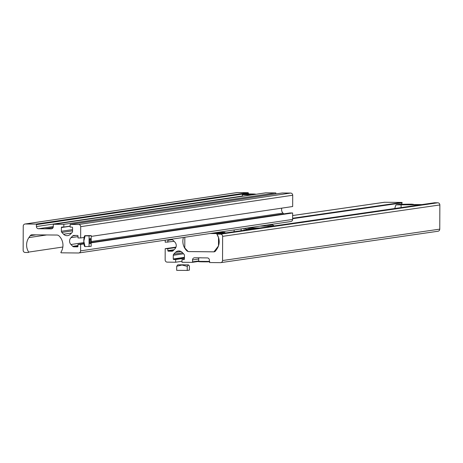 <?xml version="1.0" encoding="UTF-8"?>
<svg xmlns="http://www.w3.org/2000/svg" width="463" height="463" viewBox="0 0 463 463"><rect width="100%" height="100%" fill="white"/><g stroke="black" fill="none" stroke-linecap="round" stroke-linejoin="round"><path stroke-width="0.69" d="M182.636 252.85L173.741 254.135L175.512 252.347A4.838 4.74 81.8 0 1 182.214 252.41L183.979 254.233A1.615 1.58 81.8 0 1 184.436 255.379L184.424 259.077A0.538 0.527 81.8 0 1 183.892 259.61L182 259.593L184.396 259.245M434.485 202.771L217.297 234.145L217.118 234.556A12.906 12.634 81.8 0 1 216.875 249.059L215.567 250.94A2.153 2.107 81.8 0 1 213.837 251.843L188.898 251.6A3.224 3.16 81.8 0 1 186.716 250.68A12.906 12.634 -98.2 0 1 183.452 237.455M201.116 257.787L194.645 257.781A2.153 2.107 -98.2 0 0 192.527 259.911L192.521 261.844A0.538 0.527 -98.2 0 1 191.995 262.376L181.988 262.278L182 259.593M220.741 262.637L437.969 231.251A2.153 2.107 81.8 0 0 439.763 229.144L439.85 204.959A2.153 2.107 81.8 0 0 437.749 202.788L220.527 234.174A2.153 2.107 81.8 0 1 222.628 236.344L222.541 260.53A2.153 2.107 81.8 0 1 220.429 262.654L209.895 262.556A0.538 0.527 81.8 0 1 209.374 262.012L209.38 260.079A2.153 2.107 81.8 0 0 207.279 257.908L200.751 257.839M220.527 234.174L217.297 234.145M437.749 202.788L434.56 202.759L217.338 234.139M383.943 202.354A2.153 2.107 -98.2 0 1 384.568 202.267L401.971 202.435L402.191 202.858A12.906 12.634 -98.2 0 0 401.38 204.287M174.123 241.345L165.21 242.23L165.216 240.158M167.843 242.253L167.849 240.32A0.538 0.527 -98.2 0 1 168.376 239.788L171.999 239.822A1.615 1.58 -98.2 0 1 173.116 240.309L174.881 242.126A4.838 4.74 81.8 0 1 174.852 248.967L173.081 250.755A1.615 1.58 81.8 0 1 171.964 251.218L168.335 251.183A0.538 0.527 81.8 0 1 167.809 250.639L167.82 248.706L175.83 247.549M175.998 247.115L165.187 248.677L167.82 248.706M181.994 261.306L175.668 262.22L167.247 262.133A2.153 2.107 81.8 0 1 165.146 259.963L165.187 248.677M175.668 262.22L175.68 259.529L173.781 259.511A0.538 0.527 -98.2 0 1 173.26 258.967L173.272 255.269A1.615 1.58 -98.2 0 1 173.741 254.135M184.424 258.267L175.68 259.529M218.993 239.4A5.649 1.14 90.6 0 0 218.837 244.643M213.605 232.982L216.348 233.022L216.348 233.346L214.491 233.011L214.491 233.329L213.68 233.369L214.016 232.999L213.53 232.993M215.463 233.346L214.491 233.329M213.68 233.317L212.187 233.19M225.168 233.005L224.891 232.385L216.615 233.578L210.017 233.514M224.891 232.385L218.09 232.316M213.837 251.843L214.462 251.75L213.941 251.826L218.426 246.044M188.574 251.577L213.941 251.826M188.175 251.507L184.778 247.994L184.818 237.253M218.605 237.779L216.615 233.578M218.519 237.791L218.49 245.853M214.491 233.011L214.132 233.381M214.132 233.057L213.68 233.051M216.348 233.022L215.926 233.404M215.926 233.086L215.463 233.074M255.802 228.583L256.49 228.479M244.777 228.363L244.14 228.467A53.772 1.644 0.2 0 1 244.07 228.467M260.119 227.958A15.053 0.463 -179.8 0 1 254.037 227.935A15.053 0.463 -179.8 0 1 248.295 227.837M241.13 230.701L241.136 228.901M233.942 231.737L234.313 229.914M257.804 228.294L245.98 228.184M248.857 229.04L248.857 228.091M256.519 228.479L256.519 228.166M252.781 229.017L248.625 229.069L251.762 229.162M245.946 230.007L245.951 229.249L250.853 229.295M252.729 229.023L248.857 229.069L251.814 229.156M394.835 208.495A12.906 12.634 81.8 0 1 396.062 204.831L399.615 204.316L409.072 204.16A53.772 1.644 0.2 0 1 412.255 204.177L409.078 204.357L411.538 204.588L421.915 204.582M423.223 204.391L423.917 204.293M401.097 207.592L401.103 204.883A15.053 0.463 -179.8 0 1 414.02 204.825A15.053 0.463 -179.8 0 1 419.6 204.918M396.062 204.831L401.103 204.883M183.597 264.784L180.42 264.853L183.597 264.784M177.798 264.807L188.429 264.871L177.798 264.807L176.704 266.254L176.687 270.34L187.22 270.444L189.396 270.132L189.413 266.04L188.429 264.871M176.704 266.254L181.976 265.015L187.237 266.352L187.22 270.444M187.237 266.352L188.325 264.911M23.237 226.118A2.153 2.107 81.6 0 1 25.349 223.988L35.894 224.092A0.538 0.527 81.6 0 1 36.415 224.636L36.409 226.569A2.153 2.107 81.6 0 0 38.51 228.739L51.162 228.861A2.153 2.107 -98.4 0 0 53.28 226.731L53.286 224.798A0.538 0.527 -98.4 0 1 53.812 224.266L63.83 224.364L63.819 227.049L61.92 227.032A0.538 0.527 81.6 0 0 61.394 227.564L61.382 231.263A1.615 1.58 81.6 0 0 61.839 232.409L63.605 234.232A4.838 4.74 81.6 0 0 70.312 234.295L72.089 232.507A1.615 1.58 -98.4 0 0 72.558 231.373L72.569 227.669A0.538 0.527 -98.4 0 0 72.043 227.13L70.144 227.107L70.156 224.422L78.588 224.503A2.153 2.107 81.6 0 1 80.689 226.673L80.649 237.959L78.016 237.936L78.021 236.003A0.538 0.527 81.6 0 0 77.495 235.459L73.866 235.424A1.615 1.58 81.6 0 0 72.749 235.887L70.972 237.669A4.838 4.74 81.6 0 0 70.949 244.51L72.708 246.333A1.615 1.58 -98.4 0 0 73.825 246.82L77.454 246.854A0.538 0.527 -98.4 0 0 77.987 246.322L77.992 244.383L80.626 244.412L80.603 250.859A2.153 2.107 -98.4 0 1 78.49 252.989L61.064 252.821L60.844 252.404A12.906 12.646 -98.4 0 0 59.096 235.962A3.224 3.16 81.6 0 0 56.914 235.042L31.947 234.805A2.153 2.107 81.6 0 0 30.217 235.702L28.909 237.588A12.906 12.646 81.6 0 0 28.665 252.092L28.44 252.509L25.251 252.474A2.153 2.107 81.6 0 1 23.15 250.304L23.237 226.118M236.732 192.649A2.153 2.107 81.6 0 1 237.369 192.556L25.349 223.988M290.509 221.557A2.153 2.107 -98.4 0 0 292.622 219.427L80.603 250.859M91.188 242.844L292.645 212.974L292.622 219.427M83.936 243.92L80.626 244.412M292.645 212.974L290.012 212.951L91.194 242.427M83.896 243.509L77.992 244.383M283.744 213.883L282.968 213.078A4.838 4.74 81.6 0 1 281.834 208.136M70.156 224.422L282.175 192.99L290.608 193.071A2.153 2.107 81.6 0 1 292.709 195.241L292.668 206.527L91.211 236.396M84.11 237.45L80.649 237.959M70.15 226.112L63.819 227.049M63.83 224.364L275.85 192.926L275.844 193.928M275.85 192.926L265.831 192.834A0.538 0.527 -98.4 0 0 265.675 192.857M53.089 227.611L45.05 228.803M53.123 227.541L44.627 228.797M237.369 192.556L247.913 192.66A0.538 0.527 81.6 0 1 248.434 193.198L248.434 193.951M252.416 194.13L247.306 194.084L252.416 194.13M249.065 194.171L248.33 194.165M251.426 194.165L249.03 194.026M250.292 194.448L245.182 194.396L250.292 194.448M246.941 194.483L246.206 194.477M249.302 194.477L246.906 194.344M90.123 243.752A2.645 0.521 -89.4 0 1 90.111 243.752A2.645 0.521 -89.4 0 1 89.614 241.148A2.645 0.521 -89.4 0 1 90.146 238.468A2.645 0.521 -89.4 0 1 90.158 238.468A2.645 0.521 -89.4 0 1 90.655 241.073A2.645 0.521 -89.4 0 1 90.123 243.752M84.654 246.501L84.445 246.096A5.377 1.059 -89.4 0 1 83.803 241.217A5.377 1.059 -89.4 0 1 84.544 236.014A5.377 1.059 -89.4 0 1 84.717 235.771M89.093 235.893L85.082 235.852L83.803 241.217L85.042 246.605L91.176 246.328L91.217 235.574L89.093 235.893L89.052 246.64M84.879 235.684L91.217 235.574M181.079 251.542L175.512 252.347M439.763 229.144L222.541 260.53M439.85 204.959L222.628 236.344M187.295 250.599L186.716 250.68M402.191 202.858L292.628 218.686M401.971 202.435L292.628 218.235M384.568 202.267L292.639 215.55M171.333 239.817L167.849 240.32M172.427 251.149L171.964 251.218M173.382 250.454L168.335 251.183M174.1 249.731L167.809 250.639M184.424 257.972L173.781 259.511M184.43 257.353L173.26 258.967M183.545 253.788L173.272 255.269M198.731 261.404L192.151 262.353M198.725 260.947L192.521 261.844M198.737 259.014L192.527 259.911M214.971 232.779L219.248 232.964L216.348 233.063L219.231 232.964L219.016 233.259M206.533 261.56L201.671 261.543M198.737 257.822L198.725 261.346L209.374 261.416M244.128 230.267L244.14 228.467M245.488 229.202L245.488 228.45M412.955 204.605L412.955 204.235M62.846 247.022L28.665 252.092M46.722 234.944L28.909 237.588M36.021 234.845L30.217 235.702M77.987 246.2L73.825 246.82M77.987 245.552L72.708 246.333M282.968 213.078L91.194 241.512M83.832 242.6L70.949 244.51M78.021 236.628L70.972 237.669M75.735 235.441L72.749 235.887M292.709 195.241L80.689 226.673M290.608 193.071L78.588 224.503M71.545 233.051L63.605 234.232M72.558 230.817L61.839 232.409M72.564 229.607L61.382 231.263M70.15 226.262L61.394 227.564M265.831 192.834L53.812 224.266M51.798 228.768L51.162 228.861M53.28 226.552L38.51 228.739M242.352 196.034L36.409 226.569M248.434 193.198L36.415 224.636M247.913 192.66L35.894 224.092M259.893 226.118A15.777 0.48 0.2 0 0 273.841 225.678L272.487 224.821L270.178 224.596M266.439 225.151A14.052 0.428 0.2 0 0 270.161 224.596M248.862 194.252L250.859 193.956L248.862 194.252M254.274 194.535L253.053 194.57M246.738 194.57L248.735 194.275L246.738 194.57M252.15 194.854L242.357 194.726L242.352 196.306M384.249 202.29L292.639 215.526M198.731 261.41L192.07 262.371M209.479 261.381C210.653 261.763 208.518 261.913 203.078 261.832C198.98 261.798 197.533 261.636 198.725 261.346M245.54 229.208L245.546 228.438M413.227 204.605L413.227 204.212M237.044 192.579L25.025 224.011M290.833 221.534L78.814 252.966M265.75 192.834L53.731 224.271M255.235 194.448C256.583 194.142 255.125 193.98 250.859 193.956C245.917 193.87 243.793 194.02 244.481 194.408M253.111 194.761C254.459 194.454 253.001 194.292 248.735 194.275C243.793 194.188 241.669 194.338 242.357 194.726"/></g></svg>

